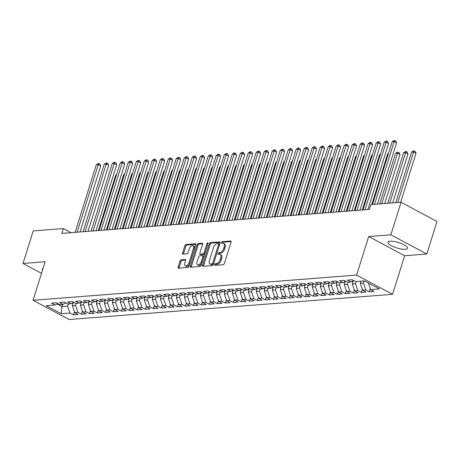 <?xml version="1.0" encoding="UTF-8"?>
<svg xmlns="http://www.w3.org/2000/svg" width="460" height="460" viewBox="0 0 460 460"><rect width="100%" height="100%" fill="white"/><g stroke="black" fill="none" stroke-linecap="round" stroke-linejoin="round"><path stroke-width="0.69" d="M214.573 264.558A0.903 0.494 -61.9 0 0 214.699 265.311A0.903 0.494 -61.9 0 0 214.866 265.339L223.203 264.69A1.288 0.701 -61.9 0 0 224.359 263.448L231.029 242.155A1.288 0.701 -61.9 0 0 230.857 241.08A1.288 0.701 -61.9 0 0 230.615 241.034L222.278 241.684A0.903 0.494 -61.9 0 0 221.467 242.552A0.903 0.494 -61.9 0 0 221.593 243.305A0.903 0.494 -61.9 0 0 221.76 243.34L222.835 243.254A4.128 2.248 -61.9 0 1 223.6 243.403A4.128 2.248 -61.9 0 1 224.164 246.847L223.606 248.618A4.128 2.248 -61.9 0 1 219.909 252.597L218.828 252.684A0.903 0.494 -61.9 0 0 218.023 253.558A0.903 0.494 -61.9 0 0 218.143 254.311A0.903 0.494 -61.9 0 0 218.31 254.34L219.391 254.253A4.128 2.248 -61.9 0 1 220.15 254.403A4.128 2.248 -61.9 0 1 220.714 257.847L220.162 259.618A4.128 2.248 -61.9 0 1 216.464 263.603L215.383 263.683A0.903 0.494 -61.9 0 0 214.573 264.558M220.15 254.403L221.122 254.92A4.128 2.248 -61.9 0 1 221.685 258.365L221.133 260.142A4.128 2.248 -61.9 0 1 217.436 264.12L216.355 264.207A0.903 0.494 -61.9 0 0 215.544 265.075A0.903 0.494 -61.9 0 0 215.498 265.293M231.115 241.592L223.249 242.202A0.903 0.494 -61.9 0 0 222.439 243.075A0.903 0.494 -61.9 0 0 222.393 243.288M223.6 243.403L224.572 243.921A4.128 2.248 -61.9 0 1 225.136 247.365L224.578 249.136A4.128 2.248 -61.9 0 1 220.88 253.121L219.799 253.201A0.903 0.494 -61.9 0 0 218.994 254.075A0.903 0.494 -61.9 0 0 218.943 254.288M405.289 249.331A10.246 2.829 -162.6 0 0 407.491 248.342A10.246 2.829 -162.6 0 0 401.419 243.61A10.246 2.829 -162.6 0 0 390.132 241.224A10.246 2.829 -162.6 0 0 387.935 242.213A10.246 2.829 -162.6 0 0 394.001 246.945A10.246 2.829 -162.6 0 0 405.289 249.331M181.194 259.831A1.288 0.701 -61.9 0 0 180.038 261.073L178.164 267.047A1.288 0.701 -61.9 0 0 178.342 268.123A1.288 0.701 -61.9 0 0 178.578 268.168L187.841 267.444A1.288 0.701 -61.9 0 0 188.997 266.202L195.672 244.91A1.288 0.701 -61.9 0 0 195.494 243.834A1.288 0.701 -61.9 0 0 195.258 243.788L185.995 244.513A1.288 0.701 -61.9 0 0 184.839 245.755L182.574 252.971A1.288 0.701 -61.9 0 0 182.752 254.046A1.288 0.701 -61.9 0 0 182.994 254.092L186.955 253.782A1.288 0.701 -61.9 0 0 188.111 252.54L189.232 248.958A3.45 1.88 -61.9 0 1 192.958 245.755A3.45 1.88 -61.9 0 1 193.43 248.636L189.037 262.648A3.45 1.88 -61.9 0 1 185.311 265.857A3.45 1.88 -61.9 0 1 184.839 262.976L185.57 260.642A1.288 0.701 -61.9 0 0 185.397 259.566A1.288 0.701 -61.9 0 0 185.156 259.52L181.194 259.831L182.166 260.348A1.288 0.701 -61.9 0 0 181.01 261.59L179.136 267.565A1.288 0.701 -61.9 0 0 179.055 268.128M61.835 233.392L369.391 209.432L370.904 204.608L401.051 202.262L390.85 234.801L368.702 236.526L356.615 275.086L33.068 300.294L45.149 261.734L23 263.459L33.195 230.92L63.342 228.574L61.835 233.392M202.578 265.144A1.288 0.701 -61.9 0 0 202.756 266.219A1.288 0.701 -61.9 0 0 202.992 266.265L212.255 265.546A1.288 0.701 -61.9 0 0 213.411 264.299L220.081 243.006A1.288 0.701 -61.9 0 0 219.903 241.931A1.288 0.701 -61.9 0 0 219.667 241.885L210.404 242.61A1.288 0.701 -61.9 0 0 209.248 243.852L202.578 265.144L203.55 265.661A1.288 0.701 -61.9 0 0 203.469 266.231M200.048 266.495L190.785 267.22A1.288 0.701 -61.9 0 1 190.549 267.174A1.288 0.701 -61.9 0 1 190.371 266.093L197.047 244.8A1.288 0.701 -61.9 0 1 198.197 243.558L202.164 243.248A1.288 0.701 -61.9 0 1 202.4 243.294A1.288 0.701 -61.9 0 1 202.578 244.369L199.87 253.006A1.288 0.701 -61.9 0 0 200.048 254.081A1.288 0.701 -61.9 0 0 200.284 254.127L202.917 253.926A1.288 0.701 -61.9 0 0 204.073 252.678L206.891 243.691A0.903 0.494 -61.9 0 1 207.862 242.851A0.903 0.494 -61.9 0 1 207.989 243.605L201.204 265.253A1.288 0.701 -61.9 0 1 200.048 266.495M356.615 275.086L392.57 294.314L69.017 319.522L33.068 300.294M370.294 288.598L369.288 291.812L374.089 291.439L370.639 289.593L379.437 288.909L364.469 280.905L355.672 281.589L352.228 279.749L347.426 280.123L350.876 281.963L347.679 282.216L344.229 280.37L339.428 280.744L342.878 282.589L339.681 282.837L336.231 280.991L331.436 281.365L334.88 283.21L331.683 283.458L328.233 281.618L323.438 281.991L326.887 283.832L323.685 284.084L320.24 282.239L315.439 282.612L318.889 284.458L315.692 284.705L312.242 282.86L307.441 283.233L310.891 285.079L307.694 285.332L304.244 283.486L299.448 283.86L302.898 285.706L299.696 285.953L296.246 284.108L291.45 284.481L294.9 286.327L291.697 286.574L288.253 284.728L283.452 285.102L286.902 286.948L283.705 287.201L280.255 285.355L275.454 285.729L278.904 287.575L275.707 287.822L272.257 285.976L267.461 286.35L270.911 288.196L267.708 288.443L264.258 286.597L259.463 286.971L262.913 288.817L259.71 289.07L256.266 287.224L251.465 287.598L254.915 289.443L251.718 289.691L248.268 287.845L243.466 288.219L246.916 290.064L243.719 290.312L240.269 288.472L235.474 288.845L238.924 290.685L235.721 290.938L232.271 289.093L227.476 289.466L230.926 291.312L227.729 291.559L224.279 289.714L219.477 290.087L222.927 291.933L219.73 292.18L216.28 290.34L211.479 290.714L214.929 292.554L211.732 292.807L208.282 290.961L203.487 291.335L206.937 293.181L203.734 293.428L200.284 291.582L195.488 291.956L198.939 293.802L195.742 294.055L192.291 292.209L187.49 292.583L190.94 294.429L187.743 294.676L184.293 292.83L179.492 293.204L182.942 295.05L179.745 295.297L176.295 293.451L171.499 293.825L174.949 295.671L171.747 295.924L168.297 294.078L163.501 294.452L166.951 296.297L163.754 296.545L160.304 294.699L155.503 295.073L158.953 296.918L155.756 297.166L152.306 295.32L147.505 295.694L150.955 297.539L147.758 297.792L144.308 295.947L139.512 296.32L142.962 298.166L139.76 298.413L136.309 296.568L131.514 296.941L134.964 298.787L131.767 299.034L128.317 297.195L123.516 297.568L126.966 299.408L123.769 299.661L120.319 297.815L115.517 298.189L118.968 300.035L115.77 300.282L112.32 298.436L107.525 298.81L110.975 300.656L107.772 300.903L104.322 299.063L99.527 299.437L102.977 301.277L99.78 301.53L96.33 299.684L91.528 300.058L94.978 301.904L91.781 302.151L88.331 300.305L83.53 300.679L86.98 302.525L83.783 302.778L80.333 300.932L75.538 301.306L78.988 303.151L75.785 303.399L72.335 301.553L67.539 301.927L70.989 303.772L67.793 304.02L64.343 302.174L59.541 302.548L62.991 304.393L59.794 304.647L56.344 302.801L51.549 303.174L54.993 305.02L57.816 303.589M369.288 291.812L365.838 289.967L362.641 290.22L360.266 283.32L360.933 281.181M362.302 289.225L361.29 292.433L366.091 292.06L362.641 290.22M361.29 292.433L357.846 290.593L354.643 290.841L352.268 283.941L353.268 280.749M354.303 289.846L353.297 293.06L358.093 292.686L354.643 290.841M353.297 293.06L349.847 291.214L346.65 291.462L344.27 284.562L345.27 281.37M346.305 290.473L345.299 293.681L350.094 293.308L346.65 291.462M345.299 293.681L341.849 291.835L338.652 292.089L336.277 285.188L337.272 281.997M338.307 291.094L337.301 294.302L342.102 293.928L338.652 292.089M337.301 294.302L333.851 292.462L330.654 292.709L328.279 285.809L329.279 282.618M330.315 291.715L329.303 294.929L334.104 294.555L330.654 292.709M329.303 294.929L325.858 293.083L322.655 293.33L320.281 286.43L321.281 283.239M322.316 292.341L321.31 295.55L326.105 295.176L322.655 293.33M321.31 295.55L317.86 293.704L314.663 293.957L312.282 287.057L313.283 283.866M314.318 292.962L313.312 296.177L318.107 295.803L314.663 293.957M313.312 296.177L309.862 294.331L306.665 294.578L304.29 287.678L305.291 284.487M306.32 293.583L305.313 296.798L310.115 296.424L306.665 294.578M305.313 296.798L301.863 294.952L298.666 295.199L296.292 288.305L297.292 285.114M298.327 294.21L297.315 297.419L302.116 297.045L298.666 295.199M297.315 297.419L293.871 295.573L290.668 295.826L288.293 288.926L289.294 285.735M290.329 294.831L289.323 298.046L294.118 297.672L290.668 295.826M289.323 298.046L285.873 296.2L282.676 296.447L280.295 289.547L281.296 286.356M282.331 295.452L281.325 298.666L286.12 298.293L282.676 296.447M281.325 298.666L277.874 296.821L274.677 297.068L272.303 290.174L273.303 286.983M274.332 296.079L273.326 299.287L278.127 298.914L274.677 297.068M273.326 299.287L269.876 297.447L266.679 297.695L264.305 290.795L265.305 287.603M266.34 296.7L265.334 299.914L270.129 299.541L266.679 297.695M265.334 299.914L261.884 298.068L258.681 298.316L256.306 291.416L257.307 288.224M258.342 297.321L257.335 300.535L262.131 300.161L258.681 298.316M257.335 300.535L253.885 298.69L250.689 298.942L248.308 292.042L249.308 288.851M250.343 297.948L249.337 301.156L254.133 300.782L250.689 298.942M249.337 301.156L245.887 299.316L242.69 299.563L240.315 292.663L241.316 289.472M242.345 298.569L241.339 301.783L246.14 301.409L242.69 299.563M241.339 301.783L237.889 299.937L234.692 300.184L232.317 293.284L233.318 290.093M234.353 299.195L233.346 302.404L238.142 302.03L234.692 300.184M233.346 302.404L229.896 300.558L226.694 300.811L224.319 293.911L225.319 290.72M226.355 299.816L225.348 303.025L230.144 302.651L226.694 300.811M225.348 303.025L221.898 301.185L218.701 301.432L216.321 294.532L217.321 291.341M218.356 300.438L217.35 303.652L222.145 303.278L218.701 301.432M217.35 303.652L213.9 301.806L210.703 302.053L208.328 295.159L209.329 291.968M210.358 301.064L209.352 304.273L214.153 303.899L210.703 302.053M209.352 304.273L205.902 302.427L202.705 302.68L200.33 295.78L201.33 292.589M202.365 301.685L201.359 304.899L206.155 304.526L202.705 302.68M201.359 304.899L197.909 303.054L194.706 303.301L192.332 296.401L193.332 293.21M194.367 302.306L193.361 305.52L198.156 305.147L194.706 303.301M193.361 305.52L189.911 303.675L186.714 303.922L184.333 297.028L185.334 293.836M186.369 302.933L185.363 306.141L190.164 305.768L186.714 303.922M185.363 306.141L181.913 304.296L178.716 304.549L176.341 297.649L177.341 294.457M178.371 303.554L177.364 306.768L182.166 306.394L178.716 304.549M177.364 306.768L173.914 304.922L170.717 305.17L168.343 298.27L169.343 295.078M170.378 304.175L169.372 307.389L174.167 307.016L170.717 305.17M169.372 307.389L165.922 305.543L162.719 305.791L160.344 298.897L161.345 295.705M162.38 304.802L161.374 308.01L166.169 307.636L162.719 305.791M161.374 308.01L157.924 306.17L154.727 306.417L152.346 299.517L153.347 296.326M154.382 305.423L153.375 308.637L158.177 308.263L154.727 306.417M153.375 308.637L149.925 306.791L146.728 307.038L144.354 300.138L145.354 296.947M146.383 306.044L145.377 309.258L150.178 308.884L146.728 307.038M145.377 309.258L141.927 307.412L138.73 307.665L136.355 300.765L137.356 297.574M138.391 306.671L137.385 309.879L142.18 309.505L138.73 307.665M137.385 309.879L133.935 308.039L130.732 308.286L128.357 301.386L129.358 298.195M130.393 307.291L129.386 310.506L134.182 310.132L130.732 308.286M129.386 310.506L125.936 308.66L122.739 308.907L120.359 302.007L121.359 298.816M122.394 307.918L121.388 311.127L126.189 310.753L122.739 308.907M121.388 311.127L117.938 309.281L114.741 309.534L112.366 302.634L113.367 299.443M114.396 308.539L113.39 311.748L118.191 311.374L114.741 309.534M113.39 311.748L109.94 309.908L106.743 310.155L104.368 303.255L105.369 300.064M106.404 309.16L105.397 312.374L110.193 312.001L106.743 310.155M105.397 312.374L101.948 310.529L98.745 310.776L96.37 303.882L97.37 300.69M98.405 309.787L97.399 312.995L102.195 312.622L98.745 310.776M97.399 312.995L93.949 311.15L90.752 311.403L88.372 304.503L89.372 301.311M90.407 310.408L89.401 313.622L94.202 313.248L90.752 311.403M89.401 313.622L85.951 311.776L82.754 312.024L80.379 305.124L81.38 301.933M82.409 311.029L81.403 314.243L86.204 313.869L82.754 312.024M81.403 314.243L77.953 312.397L74.756 312.645L72.381 305.75L73.382 302.559M74.416 311.656L73.41 314.864L78.206 314.49L74.756 312.645M73.41 314.864L69.96 313.018L61.163 313.709L46.201 305.704L54.993 305.02M62.991 304.393L65.809 302.962M62.652 304.422L61.985 306.555L67.585 306.124L68.252 303.985M69.96 313.018L67.585 306.124M61.163 313.709L61.985 306.555L57.103 303.945M70.989 303.772L73.807 302.341M72.381 305.75L75.578 305.497L76.251 303.364M77.953 312.397L75.578 305.497M78.988 303.151L81.805 301.714M80.379 305.124L83.576 304.876L84.243 302.737M85.951 311.776L83.576 304.876M86.98 302.525L89.803 301.093M88.372 304.503L91.574 304.255L92.241 302.116M93.949 311.15L91.574 304.255M94.978 301.904L97.796 300.472M96.37 303.882L99.573 303.629L100.24 301.495M101.948 310.529L99.573 303.629M102.977 301.277L105.794 299.845M104.368 303.255L107.565 303.008L108.238 300.869M109.94 309.908L107.565 303.008M110.975 300.656L113.792 299.224M112.366 302.634L115.563 302.381L116.23 300.248M117.938 309.281L115.563 302.381M118.968 300.035L121.791 298.603M120.359 302.007L123.562 301.76L124.229 299.621M125.936 308.66L123.562 301.76M126.966 299.408L129.783 297.976M128.357 301.386L131.554 301.139L132.227 299M133.935 308.039L131.554 301.139M134.964 298.787L137.781 297.355M136.355 300.765L139.552 300.512L140.225 298.379M141.927 307.412L139.552 300.512M142.962 298.166L145.78 296.734M144.354 300.138L147.551 299.891L148.218 297.752M149.925 306.791L147.551 299.891M150.955 297.539L153.778 296.108M152.346 299.517L155.549 299.27L156.216 297.131M157.924 306.17L155.549 299.27M158.953 296.918L161.77 295.487M160.344 298.897L163.541 298.643L164.214 296.51M165.922 305.543L163.541 298.643M166.951 296.297L169.769 294.866M168.343 298.27L171.54 298.022L172.212 295.884M173.914 304.922L171.54 298.022M174.949 295.671L177.767 294.239M176.341 297.649L179.538 297.401L180.205 295.262M181.913 304.296L179.538 297.401M182.942 295.05L185.765 293.618M184.333 297.028L187.536 296.775L188.203 294.641M189.911 303.675L187.536 296.775M190.94 294.429L193.758 292.991M192.332 296.401L195.529 296.154L196.202 294.015M197.909 303.054L195.529 296.154M198.939 293.802L201.756 292.37M200.33 295.78L203.527 295.533L204.2 293.394M205.902 302.427L203.527 295.533M206.937 293.181L209.754 291.749M208.328 295.159L211.525 294.906L212.192 292.773M213.9 301.806L211.525 294.906M214.929 292.554L217.752 291.123M216.321 294.532L219.523 294.285L220.19 292.146M221.898 301.185L219.523 294.285M222.927 291.933L225.745 290.502M224.319 293.911L227.516 293.658L228.189 291.525M229.896 300.558L227.516 293.658M230.926 291.312L233.743 289.88M232.317 293.284L235.514 293.037L236.187 290.898M237.889 299.937L235.514 293.037M238.924 290.685L241.742 289.254M240.315 292.663L243.512 292.416L244.179 290.277M245.887 299.316L243.512 292.416M246.916 290.064L249.74 288.633M248.308 292.042L251.511 291.789L252.178 289.656M253.885 298.69L251.511 291.789M254.915 289.443L257.732 288.012M256.306 291.416L259.503 291.168L260.176 289.029M261.884 298.068L259.503 291.168M262.913 288.817L265.73 287.385M264.305 290.795L267.502 290.547L268.174 288.408M269.876 297.447L267.502 290.547M270.911 288.196L273.729 286.764M272.303 290.174L275.5 289.921L276.167 287.787M277.874 296.821L275.5 289.921M278.904 287.575L281.727 286.143M280.295 289.547L283.498 289.3L284.165 287.161M285.873 296.2L283.498 289.3M286.902 286.948L289.719 285.516M288.293 288.926L291.49 288.679L292.163 286.54M293.871 295.573L291.49 288.679M294.9 286.327L297.718 284.895M296.292 288.305L299.489 288.052L300.161 285.919M301.863 294.952L299.489 288.052M302.898 285.706L305.716 284.268M304.29 287.678L307.487 287.431L308.154 285.292M309.862 294.331L307.487 287.431M310.891 285.079L313.714 283.647M312.282 287.057L315.485 286.81L316.152 284.671M317.86 293.704L315.485 286.81M318.889 284.458L321.707 283.026M320.281 286.43L323.478 286.183L324.15 284.05M325.858 293.083L323.478 286.183M326.887 283.832L329.705 282.4M328.279 285.809L331.476 285.562L332.149 283.423M333.851 292.462L331.476 285.562M334.88 283.21L337.703 281.779M336.277 285.188L339.474 284.935L340.141 282.802M341.849 291.835L339.474 284.935M342.878 282.589L345.702 281.158M344.27 284.562L347.472 284.314L348.139 282.175M349.847 291.214L347.472 284.314M350.876 281.963L353.694 280.531M352.268 283.941L355.465 283.693L356.138 281.555M357.846 290.593L355.465 283.693M360.266 283.32L363.463 283.067L364.136 280.933M365.838 289.967L363.463 283.067M71.018 232.679L63.342 228.574M23 263.459L41.509 273.355M368.702 236.526L404.65 255.754L426.805 254.029L390.85 234.801M426.805 254.029L437 221.49L401.051 202.262M404.65 255.754L392.57 294.314M370.639 289.593L368.362 282.986M43.044 268.462A10.246 2.829 -162.6 0 0 42.314 269.14A10.246 2.829 -162.6 0 0 42.521 270.118M220.162 242.443L211.376 243.127A1.288 0.701 -61.9 0 0 210.22 244.369L203.55 265.661M211.91 263.954A0.903 0.494 -61.9 0 0 212.715 263.085L218.575 244.392A0.903 0.494 -61.9 0 0 218.454 243.639A0.903 0.494 -61.9 0 0 218.287 243.61L217.149 243.696A4.128 2.248 -61.9 0 0 213.452 247.681L209.444 260.452A4.128 2.248 -61.9 0 0 210.013 263.896A4.128 2.248 -61.9 0 0 210.772 264.046L211.91 263.954L212.882 264.477A0.903 0.494 -61.9 0 0 213.503 264M219.604 244.53A0.903 0.494 -61.9 0 0 219.426 244.162A0.903 0.494 -61.9 0 0 219.259 244.128M210.013 263.896L210.985 264.419A4.128 2.248 -61.9 0 0 211.744 264.563L210.772 264.046M212.882 264.477L211.744 264.563M202.659 243.806L199.168 244.076A1.288 0.701 -61.9 0 0 198.013 245.324L191.343 266.616A1.288 0.701 -61.9 0 0 191.262 267.18M200.847 254.432A1.288 0.701 -61.9 0 0 201.02 254.604A1.288 0.701 -61.9 0 0 201.256 254.65L203.889 254.443A1.288 0.701 -61.9 0 0 204.832 253.673M197.064 261.97A3.45 1.88 -61.9 0 0 197.535 264.845A3.45 1.88 -61.9 0 0 201.261 261.642L202.808 256.703A1.288 0.701 -61.9 0 0 202.636 255.628A1.288 0.701 -61.9 0 0 202.394 255.582L199.767 255.783A1.288 0.701 -61.9 0 0 198.611 257.031L197.064 261.97M197.535 264.845L198.507 265.368A3.45 1.88 -61.9 0 0 201.928 262.942M203.866 256.76A1.288 0.701 -61.9 0 0 203.607 256.145L202.636 255.628M185.65 260.078L182.166 260.348M185.311 265.857L186.283 266.374A3.45 1.88 -61.9 0 0 189.704 263.948M194.58 248.383A3.45 1.88 -61.9 0 0 193.93 246.272L192.958 245.755M195.753 244.346L186.967 245.03A1.288 0.701 -61.9 0 0 185.811 246.272L183.546 253.489A1.288 0.701 -61.9 0 0 183.465 254.052M400.66 202.291L416.012 153.301L413.586 152.001L411.585 152.156L395.755 202.676M397.75 202.515L413.586 152.001L414.201 150.868L415.173 151.386L416.012 153.301M411.585 152.156L413.402 150.932L414.201 150.868M377.401 204.102L396.577 142.905L394.151 141.605L374.492 204.332M392.15 141.76L393.973 140.536L394.772 140.478L394.151 141.605L392.15 141.76L372.497 204.487M394.772 140.478L395.744 140.996L396.577 142.905M392.662 202.912L408.014 153.922L405.588 152.622L403.587 152.777L387.757 203.297M389.758 203.142L405.588 152.622L406.209 151.489L407.18 152.013L408.014 153.922M403.587 152.777L405.409 151.553L406.209 151.489M352.912 281.888L352.113 281.601A3.484 2.76 -94.5 0 1 351.883 281.451M384.663 203.538L400.022 154.543L397.589 153.243L395.588 153.398L379.759 203.918M381.76 203.763L397.589 153.243L398.21 152.116L399.182 152.634L400.022 154.543M395.588 153.398L397.411 152.179L398.21 152.116M367.897 209.547L388.585 143.526L386.153 142.226L364.987 209.771M384.152 142.387L385.974 141.162L386.774 141.099L386.153 142.226L384.152 142.387L362.986 209.927M386.774 141.099L387.745 141.617L388.585 143.526M359.898 210.168L380.587 144.152L378.154 142.853L356.989 210.398M376.159 143.008L377.976 141.784L378.775 141.72L378.154 142.853L376.159 143.008L354.988 210.553M378.775 141.72L379.747 142.243L380.587 144.152M344.914 282.509L344.12 282.221A3.484 2.76 -94.5 0 1 343.884 282.078M388.326 153.968L387.596 154.025L371.76 204.545M387.596 154.025L388.499 153.416M336.921 283.13L336.122 282.848A3.484 2.76 -94.5 0 1 335.892 282.699M380.328 154.589L379.598 154.646L362.256 209.984M379.598 154.646L380.5 154.037M351.9 210.795L372.588 144.773L370.162 143.474L348.99 211.019M368.161 143.629L369.978 142.404L370.777 142.347L370.162 143.474L368.161 143.629L346.995 211.174M370.777 142.347L371.749 142.864L372.588 144.773M343.902 211.416L364.59 145.394L362.164 144.101L340.998 211.64M360.163 144.256L361.985 143.031L362.785 142.968L362.164 144.101L360.163 144.256L338.997 211.795M362.785 142.968L363.756 143.485L364.59 145.394M328.923 283.757L328.124 283.469A3.484 2.76 -94.5 0 1 327.894 283.325M372.335 155.215L371.599 155.273L354.257 210.611M371.599 155.273L372.508 154.663M335.909 212.037L356.598 146.021L354.166 144.722L333 212.267M352.164 144.877L353.987 143.652L354.786 143.589L354.166 144.722L352.164 144.877L330.999 212.422M354.786 143.589L355.758 144.112L356.598 146.021M320.925 284.378L320.125 284.09A3.484 2.76 -94.5 0 1 319.895 283.946M364.337 155.836L363.601 155.894L346.259 211.232M363.601 155.894L364.51 155.284M327.911 212.664L348.599 146.642L346.167 145.343L325.001 212.888M344.172 145.498L345.989 144.279L346.788 144.216L346.167 145.343L344.172 145.498L323.006 213.043M346.788 144.216L347.76 144.733L348.599 146.642M312.926 284.999L312.133 284.717A3.484 2.76 -94.5 0 1 311.897 284.567M356.339 156.458L355.609 156.515L338.267 211.853M355.609 156.515L356.511 155.905M304.934 285.625L304.135 285.338A3.484 2.76 -94.5 0 1 303.905 285.194M348.341 157.084L347.61 157.142L330.268 212.48M347.61 157.142L348.513 156.532M296.936 286.246L296.136 285.959A3.484 2.76 -94.5 0 1 295.906 285.815M340.348 157.705L339.612 157.763L322.27 213.101M339.612 157.763L340.521 157.153M288.938 286.867L288.138 286.586A3.484 2.76 -94.5 0 1 287.908 286.436M332.35 158.326L331.614 158.384L314.272 213.722M331.614 158.384L332.522 157.774M280.939 287.494L280.146 287.207A3.484 2.76 -94.5 0 1 279.91 287.063M324.352 158.953L323.622 159.011L306.279 214.348M323.622 159.011L324.524 158.401M272.947 288.115L272.147 287.833A3.484 2.76 -94.5 0 1 271.917 287.684M316.353 159.574L315.623 159.631L298.281 214.969M315.623 159.631L316.526 159.022M264.948 288.736L264.149 288.454A3.484 2.76 -94.5 0 1 263.919 288.305M308.361 160.195L307.625 160.252L290.283 215.596M307.625 160.252L308.534 159.643M256.95 289.363L256.151 289.075A3.484 2.76 -94.5 0 1 255.921 288.932M300.363 160.822L299.627 160.879L282.285 216.217M299.627 160.879L300.535 160.27M248.952 289.984L248.158 289.702A3.484 2.76 -94.5 0 1 247.923 289.553M292.364 161.443L291.634 161.5L274.292 216.838M291.634 161.5L292.537 160.891M319.913 213.285L340.601 147.269L338.175 145.97L317.003 213.509M336.174 146.125L337.991 144.9L338.796 144.837L338.175 145.97L336.174 146.125L315.008 213.67M338.796 144.837L339.762 145.354L340.601 147.269M311.914 213.906L332.603 147.89L330.176 146.59L309.011 214.136M328.175 146.746L329.998 145.521L330.797 145.458L330.176 146.59L328.175 146.746L307.01 214.291M330.797 145.458L331.769 145.981L332.603 147.89M303.922 214.532L324.61 148.511L322.178 147.211L301.012 214.757M320.183 147.367L322 146.148L322.799 146.084L322.178 147.211L320.183 147.367L299.011 214.912M322.799 146.084L323.771 146.602L324.61 148.511M295.924 215.153L316.612 149.138L314.18 147.838L293.014 215.383M312.185 147.993L314.002 146.769L314.801 146.705L314.18 147.838L312.185 147.993L291.019 215.539M314.801 146.705L315.773 147.223L316.612 149.138M287.925 215.774L308.614 149.759L306.188 148.459L285.016 216.005M304.186 148.614L306.003 147.39L306.808 147.327L306.188 148.459L304.186 148.614L283.021 216.16M306.808 147.327L307.78 147.85L308.614 149.759M279.927 216.401L300.616 150.38L298.189 149.08L277.023 216.625M296.188 149.236L298.011 148.017L298.81 147.953L298.189 149.08L296.188 149.236L275.022 216.781M298.81 147.953L299.782 148.471L300.616 150.38M271.935 217.022L292.623 151.006L290.191 149.707L269.025 217.252M288.196 149.862L290.013 148.637L290.812 148.574L290.191 149.707L288.196 149.862L267.024 217.407M290.812 148.574L291.784 149.097L292.623 151.006M263.936 217.649L284.625 151.627L282.193 150.328L261.027 217.873M280.197 150.483L282.014 149.258L282.814 149.201L282.193 150.328L280.197 150.483L259.032 218.028M282.814 149.201L283.786 149.718L284.625 151.627M255.938 218.27L276.627 152.248L274.2 150.949L253.029 218.494M272.199 151.11L274.016 149.885L274.821 149.822L274.2 150.949L272.199 151.11L251.033 218.649M274.821 149.822L275.793 150.339L276.627 152.248M240.959 290.611L240.16 290.323A3.484 2.76 -94.5 0 1 239.93 290.174M284.366 162.07L283.636 162.121L266.294 217.465M283.636 162.121L284.539 161.517M247.94 218.891L268.628 152.875L266.202 151.576L245.036 219.121M264.201 151.731L266.024 150.506L266.823 150.443L266.202 151.576L264.201 151.731L243.035 219.276M266.823 150.443L267.795 150.966L268.628 152.875M232.961 291.232L232.162 290.944A3.484 2.76 -94.5 0 1 231.932 290.8M276.374 162.69L275.638 162.748L258.296 218.086M275.638 162.748L276.546 162.138M239.947 219.518L260.636 153.496L258.204 152.197L237.038 219.742M256.208 152.352L258.025 151.127L258.825 151.07L258.204 152.197L256.208 152.352L235.037 219.897M258.825 151.07L259.796 151.587L260.636 153.496M224.963 291.853L224.164 291.571A3.484 2.76 -94.5 0 1 223.934 291.421M268.375 163.311L267.639 163.369L250.297 218.707M267.639 163.369L268.548 162.76M231.949 220.139L252.638 154.117L250.205 152.823L229.04 220.363M248.21 152.979L250.027 151.754L250.827 151.691L250.205 152.823L248.21 152.979L227.044 220.518M250.827 151.691L251.798 152.208L252.638 154.117M216.965 292.479L216.171 292.192A3.484 2.76 -94.5 0 1 215.935 292.048M260.377 163.938L259.647 163.996L242.305 219.334M259.647 163.996L260.55 163.386M223.951 220.76L244.639 154.744L242.213 153.445L221.047 220.99M240.212 153.6L242.029 152.375L242.834 152.312L242.213 153.445L240.212 153.6L219.046 221.145M242.834 152.312L243.806 152.835L244.639 154.744M208.972 293.101L208.173 292.813A3.484 2.76 -94.5 0 1 207.943 292.669M252.379 164.559L251.649 164.617L234.307 219.955M251.649 164.617L252.552 164.007M215.953 221.386L236.641 155.365L234.215 154.065L213.049 221.611M232.214 154.221L234.036 153.002L234.836 152.939L234.215 154.065L232.214 154.221L211.048 221.766M234.836 152.939L235.808 153.456L236.641 155.365M200.974 293.721L200.175 293.44A3.484 2.76 -94.5 0 1 199.945 293.29M244.386 165.18L243.65 165.238L226.308 220.576M243.65 165.238L244.559 164.628M207.96 222.007L228.649 155.992L226.216 154.692L205.051 222.232M224.221 154.847L226.038 153.623L226.837 153.559L226.216 154.692L224.221 154.847L203.05 222.393M226.837 153.559L227.809 154.077L228.649 155.992M192.976 294.348L192.177 294.061A3.484 2.76 -94.5 0 1 191.946 293.917M236.388 165.807L235.652 165.864L218.31 221.202M235.652 165.864L236.561 165.255M199.962 222.628L220.65 156.613L218.224 155.313L197.052 222.858M216.223 155.468L218.04 154.244L218.839 154.18L218.224 155.313L216.223 155.468L195.057 223.014M218.839 154.18L219.811 154.704L220.65 156.613M184.977 294.969L184.184 294.682A3.484 2.76 -94.5 0 1 183.948 294.538M228.39 166.428L227.66 166.486L210.318 221.823M227.66 166.486L228.562 165.876M191.964 223.255L212.652 157.234L210.226 155.934L189.06 223.48M208.225 156.089L210.047 154.87L210.847 154.807L210.226 155.934L208.225 156.089L187.059 223.635M210.847 154.807L211.818 155.325L212.652 157.234M176.985 295.59L176.186 295.308A3.484 2.76 -94.5 0 1 175.956 295.159M220.392 167.049L219.661 167.106L202.32 222.444M219.661 167.106L220.564 166.497M183.965 223.876L204.654 157.861L202.227 156.561L181.062 224.106M200.226 156.716L202.049 155.492L202.848 155.428L202.227 156.561L200.226 156.716L179.061 224.261M202.848 155.428L203.82 155.946L204.654 157.861M168.987 296.217L168.188 295.929A3.484 2.76 -94.5 0 1 167.958 295.786M212.399 167.676L211.663 167.733L194.321 223.071M211.663 167.733L212.572 167.124M175.973 224.497L196.661 158.481L194.229 157.182L173.064 224.727M192.234 157.337L194.051 156.112L194.85 156.049L194.229 157.182L192.234 157.337L171.062 224.882M194.85 156.049L195.822 156.572L196.661 158.481M160.988 296.838L160.189 296.556A3.484 2.76 -94.5 0 1 159.959 296.407M204.401 168.297L203.671 168.354L186.323 223.692M203.671 168.354L204.573 167.745M167.975 225.124L188.663 159.102L186.237 157.803L165.065 225.348M184.236 157.958L186.053 156.739L186.852 156.676L186.237 157.803L184.236 157.958L163.07 225.503M186.852 156.676L187.824 157.193L188.663 159.102M152.99 297.459L152.197 297.177A3.484 2.76 -94.5 0 1 151.961 297.028M196.403 168.918L195.672 168.975L178.33 224.319M195.672 168.975L196.575 168.371M159.977 225.745L180.665 159.729L178.238 158.43L157.073 225.975M176.237 158.585L178.06 157.36L178.859 157.297L178.238 158.43L176.237 158.585L155.072 226.13M178.859 157.297L179.831 157.82L180.665 159.729M144.998 298.086L144.198 297.798A3.484 2.76 -94.5 0 1 143.968 297.654M188.405 169.544L187.674 169.602L170.332 224.94M187.674 169.602L188.577 168.992M151.978 226.372L172.667 160.35L170.24 159.051L149.074 226.596M168.239 159.206L170.062 157.981L170.861 157.924L170.24 159.051L168.239 159.206L147.073 226.751M170.861 157.924L171.833 158.441L172.667 160.35M136.999 298.707L136.2 298.425A3.484 2.76 -94.5 0 1 135.97 298.275M180.412 170.165L179.676 170.223L162.334 225.561M179.676 170.223L180.584 169.613M143.986 226.993L164.674 160.971L162.242 159.672L141.076 227.217M160.247 159.833L162.064 158.608L162.863 158.545L162.242 159.672L160.247 159.833L139.075 227.372M162.863 158.545L163.835 159.062L164.674 160.971M129.001 299.334L128.202 299.046A3.484 2.76 -94.5 0 1 127.972 298.897M172.414 170.792L171.683 170.844L154.336 226.188M171.683 170.844L172.586 170.24M135.987 227.614L156.676 161.598L154.249 160.298L133.078 227.844M152.248 160.454L154.065 159.229L154.865 159.166L154.249 160.298L152.248 160.454L131.083 227.999M154.865 159.166L155.836 159.689L156.676 161.598M121.003 299.954L120.209 299.667A3.484 2.76 -94.5 0 1 119.974 299.523M164.415 171.413L163.685 171.471L146.343 226.809M163.685 171.471L164.588 170.861M127.989 228.24L148.678 162.219L146.251 160.919L125.085 228.465M144.25 161.075L146.073 159.85L146.872 159.792L146.251 160.919L144.25 161.075L123.084 228.62M146.872 159.792L147.844 160.31L148.678 162.219M113.01 300.575L112.211 300.294A3.484 2.76 -94.5 0 1 111.981 300.144M156.417 172.034L155.687 172.092L138.345 227.43M155.687 172.092L156.59 171.482M119.991 228.861L140.685 162.84L138.253 161.546L117.087 229.086M136.252 161.702L138.075 160.477L138.874 160.413L138.253 161.546L136.252 161.702L115.086 229.241M138.874 160.413L139.846 160.931L140.685 162.84M105.012 301.202L104.213 300.915A3.484 2.76 -94.5 0 1 103.983 300.771M148.425 172.661L147.689 172.718L130.347 228.056M147.689 172.718L148.597 172.109M111.998 229.482L132.687 163.467L130.255 162.167L109.089 229.712M128.26 162.322L130.076 161.098L130.876 161.034L130.255 162.167L128.26 162.322L107.088 229.868M130.876 161.034L131.847 161.558L132.687 163.467M97.014 301.823L96.215 301.536A3.484 2.76 -94.5 0 1 95.985 301.392M140.426 173.282L139.696 173.339L122.354 228.677M139.696 173.339L140.599 172.73M104 230.109L124.689 164.088L122.262 162.788L101.091 230.333M120.261 162.943L122.078 161.724L122.877 161.661L122.262 162.788L120.261 162.943L99.096 230.489M122.877 161.661L123.849 162.179L124.689 164.088M89.021 302.444L88.222 302.162A3.484 2.76 -94.5 0 1 87.986 302.013M132.428 173.903L131.698 173.96L114.356 229.298M131.698 173.96L132.601 173.351M96.002 230.73L116.69 164.714L114.264 163.415L93.098 230.954M112.263 163.57L114.086 162.345L114.885 162.282L114.264 163.415L112.263 163.57L91.097 231.115M114.885 162.282L115.857 162.8L116.69 164.714M81.023 303.071L80.224 302.784A3.484 2.76 -94.5 0 1 79.994 302.64M124.43 174.53L123.7 174.587L106.358 229.925M123.7 174.587L124.602 173.978M88.004 231.351L108.698 165.335L106.266 164.036L85.1 231.581M104.265 164.191L106.087 162.966L106.887 162.903L106.266 164.036L104.265 164.191L83.099 231.736M106.887 162.903L107.858 163.427L108.698 165.335M73.025 303.692L72.226 303.404A3.484 2.76 -94.5 0 1 71.996 303.261M116.437 175.151L115.701 175.208L98.359 230.546M115.701 175.208L116.61 174.599M80.011 231.978L100.7 165.956L98.267 164.657L77.102 232.202M96.272 164.812L98.089 163.593L98.888 163.53L98.267 164.657L96.272 164.812L75.101 232.357M98.888 163.53L99.86 164.047L100.7 165.956M217.436 264.12L216.464 263.603M221.133 260.142L220.162 259.618M221.685 258.365L220.714 257.847M219.799 253.201L218.828 252.684M220.88 253.121L219.909 252.597M224.578 249.136L223.606 248.618M225.136 247.365L224.164 246.847M223.249 242.202L222.278 241.684M231.023 241.253L230.615 241.034M216.355 264.207L215.383 263.683M210.22 244.369L209.248 243.852M211.376 243.127L210.404 242.61M220.075 242.104L219.667 241.885M213.636 263.574L212.715 263.085M219.495 244.887L218.575 244.392M191.343 266.616L190.371 266.093M198.013 245.324L197.047 244.8M199.168 244.076L198.197 243.558M202.572 243.466L202.164 243.248M201.256 254.65L200.284 254.127M203.889 254.443L202.917 253.926M204.987 253.172L204.073 252.678M207.805 244.179L206.891 243.691M202.181 262.131L201.261 261.642M203.728 257.192L202.808 256.703M185.564 259.739L185.156 259.52M189.957 263.143L189.037 262.648M194.35 249.124L193.43 248.636M183.546 253.489L182.574 252.971M185.811 246.272L184.839 245.755M186.967 245.03L185.995 244.513M195.661 244.007L195.258 243.788M179.136 267.565L178.164 267.047M181.01 261.59L180.038 261.073M352.182 281.623L353.016 281.56M344.183 282.25L345.017 282.181M336.191 282.871L337.019 282.808M328.193 283.492L329.026 283.429M320.195 284.119L321.028 284.05M312.196 284.74L313.03 284.677M304.204 285.361L305.032 285.298M296.205 285.988L297.039 285.924M288.207 286.609L289.041 286.545M280.215 287.236L281.043 287.166M272.216 287.856L273.044 287.793M264.218 288.477L265.052 288.414M256.22 289.104L257.054 289.035M248.227 289.725L249.055 289.662M240.229 290.346L241.057 290.283M232.231 290.973L233.065 290.904M224.233 291.594L225.066 291.531M216.24 292.215L217.068 292.152M208.242 292.842L209.07 292.773M200.244 293.463L201.077 293.399M192.245 294.084L193.079 294.02M184.253 294.71L185.081 294.647M176.255 295.332L177.083 295.268M168.256 295.958L169.09 295.889M160.258 296.579L161.092 296.516M152.266 297.2L153.094 297.137M144.267 297.827L145.095 297.758M136.269 298.448L137.103 298.385M128.271 299.069L129.105 299.006M120.278 299.696L121.106 299.627M112.28 300.317L113.108 300.253M104.282 300.938L105.116 300.874M96.284 301.565L97.117 301.495M88.291 302.185L89.119 302.122M80.293 302.806L81.121 302.743M72.295 303.433L73.129 303.37M219.426 244.162L218.454 243.639M201.02 254.604L200.048 254.081"/></g></svg>
